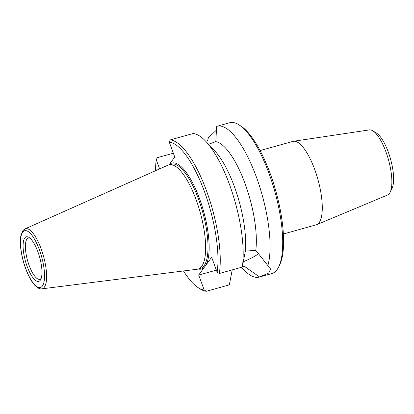 <?xml version="1.0" encoding="UTF-8"?>
<svg xmlns="http://www.w3.org/2000/svg" width="414" height="414" viewBox="0 0 414 414"><rect width="100%" height="100%" fill="white"/><g stroke="black" fill="none" stroke-linecap="round" stroke-linejoin="round"><path stroke-width="0.62" d="M260.075 150.572L292.957 141.386A43.31 13.802 74.4 0 1 293.495 141.272L369.386 129.908A33.824 10.78 74.4 0 1 372.988 130.917L376.673 133.277A30.357 9.677 74.4 0 1 388.27 152.021A30.357 9.677 74.4 0 1 392.058 188.349L390.133 192.277A33.824 10.78 74.4 0 1 387.576 195.01L316.782 224.626A43.31 13.802 74.4 0 1 316.265 224.807L283.383 233.993M293.495 141.272A43.31 13.802 74.4 0 1 314.656 169.305A43.31 13.802 74.4 0 1 316.782 224.626M372.988 130.917A33.824 10.78 74.4 0 1 385.915 151.803A33.824 10.78 74.4 0 1 390.133 192.277M239.002 124.862L240.844 126.042A76.569 24.405 74.4 0 1 275.848 191.133A76.569 24.405 74.4 0 1 279.652 264.944L278.689 266.906A78.303 24.954 -105.6 0 0 274.798 191.428A78.303 24.954 -105.6 0 0 239.002 124.862A78.303 24.954 -105.6 0 0 229.698 122.73L217.045 126.265A78.303 24.954 -105.6 0 0 216.662 126.379L215.803 141.66L208.511 144.243M216.372 270.125L198.684 275.067L204.185 290.017A1521.026 1398.026 -143.9 0 0 206.389 291.27L229.32 284.863L232.104 270.502A108.623 28.587 106.6 0 1 232.218 269.887M242.376 266.59L244.213 266.218L259.562 276.971L268.733 273.049L270.88 268.495L267.874 265.565L255.785 250.325L245.352 251.143A108.623 5.62 101.7 0 1 245.062 252.716L242.278 267.077L219.348 273.483A1521.026 1398.026 36.1 0 1 217.143 272.226L211.642 257.275L198.684 275.067M258.667 253.678A27.935 6.469 -20.2 0 1 243.334 261.751M217.143 272.226A76.569 24.405 -105.6 0 0 204.475 191.651A76.569 24.405 -105.6 0 0 169.248 142.054L174.749 157.004L169.109 164.746M169.248 142.054A1521.02 1398.026 -143.9 0 1 170.206 139.916A78.303 24.954 74.4 0 1 206.457 190.657A78.303 24.954 74.4 0 1 219.348 273.483M242.278 267.077A78.303 24.954 -105.6 0 0 205.789 141.34A78.303 24.954 -105.6 0 0 193.136 133.51L170.206 139.916M159.618 168.891L156.29 159.84A1521.02 1398.026 36.1 0 1 157.248 157.703L173.352 153.206M208.356 137.784A78.303 24.954 -105.6 0 0 207.6 140.838L208.356 137.784L216.584 129.975M241.471 267.299L243.551 269.519A78.303 24.954 -105.6 0 0 259.185 277.09L271.832 273.556A78.303 24.954 -105.6 0 0 278.689 266.906M27.164 266.476A23.127 7.369 74.4 0 1 23.148 243.96A23.127 7.369 74.4 0 1 29.052 237.47A23.127 7.369 74.4 0 1 39.625 257.13A23.127 7.369 74.4 0 1 40.774 279.424A23.127 7.369 74.4 0 1 27.164 266.476M30.015 238.195A21.393 6.821 -105.6 0 0 28.354 238.066A21.393 6.821 -105.6 0 0 29.146 265.483A21.393 6.821 -105.6 0 0 39.868 279.274A21.393 6.821 -105.6 0 0 41.219 278.306M41.819 288.848L197.323 269.219A54.136 17.253 -105.6 0 0 198.12 269.059A54.136 17.253 -105.6 0 0 196.107 199.677A54.136 17.253 -105.6 0 0 168.99 164.782A54.136 17.253 -105.6 0 0 168.219 165.057L25.063 228.87A31.174 9.936 74.4 0 1 41.121 248.804A31.174 9.936 74.4 0 1 41.819 288.848C39.93 289.251 37.627 288.108 34.921 285.412C32.773 283.104 30.714 279.936 28.732 275.9C25.011 268.137 22.454 259.749 21.057 250.744C20.151 244.529 20.12 239.39 20.954 235.333L22.749 230.846L25.063 228.87M206.389 291.27A78.303 24.954 74.4 0 1 200.06 288.874L198.218 287.694A76.569 24.405 -105.6 0 0 204.185 290.017M156.29 159.84A76.569 24.405 -105.6 0 0 155.473 170.739M183.474 270.963A76.569 24.405 -105.6 0 0 198.218 287.694M245.352 251.143A64.527 20.565 -105.6 0 0 214.85 151.012L205.789 141.34M255.785 250.325A64.527 20.565 -105.6 0 0 244.974 183.392A64.527 20.565 -105.6 0 0 215.803 141.66M259.185 277.09A78.303 24.954 -105.6 0 0 259.562 276.971M267.874 265.565A78.303 24.954 -105.6 0 0 256.483 177.316A78.303 24.954 -105.6 0 0 217.045 126.265M231.907 269.975L232.104 270.502M39.361 249.73A29.456 9.387 -105.6 0 0 20.545 240.513A29.456 9.387 -105.6 0 0 37.684 287.093A29.456 9.387 -105.6 0 0 39.361 249.73M198.12 269.059L200.495 268.396A54.136 17.253 -105.6 0 0 198.482 199.015A54.136 17.253 -105.6 0 0 171.36 164.12L168.99 164.782M204.449 267.154A55 17.528 74.4 0 1 198.301 269.007M169.166 164.731A55 17.528 74.4 0 1 199.47 198.518A55 17.528 74.4 0 1 205.877 265.188"/></g></svg>
